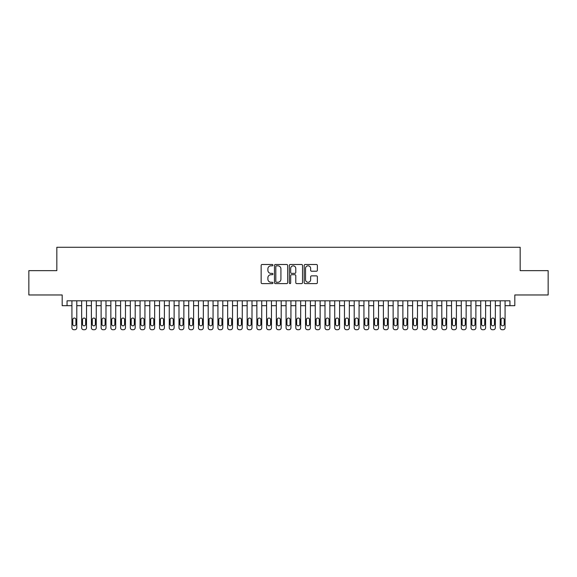 <?xml version="1.0" encoding="UTF-8"?>
<svg xmlns="http://www.w3.org/2000/svg" width="577" height="577" viewBox="0 0 577 577"><rect width="100%" height="100%" fill="white"/><g stroke="black" fill="none" stroke-linecap="round" stroke-linejoin="round"><path stroke-width="0.87" d="M272.928 265.16A0.671 0.671 0 0 0 272.257 264.49L262.109 264.49A0.952 0.952 0 0 0 261.15 265.449L261.15 282.643A0.952 0.952 0 0 0 262.109 283.603L272.257 283.603A0.671 0.671 0 0 0 272.928 282.932A0.671 0.671 0 0 0 272.257 282.261L270.945 282.261A3.058 3.058 0 0 1 267.887 279.203L267.887 277.775A3.058 3.058 0 0 1 270.945 274.717L272.257 274.717A0.671 0.671 0 0 0 272.928 274.046A0.671 0.671 0 0 0 272.257 273.375L270.945 273.375A3.058 3.058 0 0 1 267.887 270.317L267.887 268.889A3.058 3.058 0 0 1 270.945 265.831L272.257 265.831A0.671 0.671 0 0 0 272.928 265.16M316.42 271.226A0.952 0.952 0 0 0 317.379 270.274L317.379 265.449A0.952 0.952 0 0 0 316.42 264.49L305.146 264.49A0.952 0.952 0 0 0 304.194 265.449L304.194 282.643A0.952 0.952 0 0 0 305.146 283.603L316.42 283.603A0.952 0.952 0 0 0 317.379 282.643L317.379 276.816A0.952 0.952 0 0 0 316.42 275.864L311.594 275.864A0.952 0.952 0 0 0 310.642 276.816L310.642 279.708A2.553 2.553 0 0 1 308.089 282.261A2.553 2.553 0 0 1 305.529 279.708L305.529 268.384A2.553 2.553 0 0 1 308.089 265.831A2.553 2.553 0 0 1 310.642 268.384L310.642 270.274A0.952 0.952 0 0 0 311.594 271.226L316.42 271.226M509.945 305.68L514.814 305.68L514.814 294.97L548.15 294.97L548.15 270.642L520.165 270.642L520.165 247.281L56.834 247.281L56.834 270.642L28.85 270.642L28.85 294.97L62.186 294.97L62.186 305.68L71.923 305.68L71.923 327.779A1.947 1.947 0 0 0 73.87 329.719L74.844 329.719A1.947 1.947 0 0 0 76.791 327.779L76.791 305.68L81.653 305.68L81.653 327.779A1.947 1.947 0 0 0 83.6 329.719L84.574 329.719A1.947 1.947 0 0 0 86.521 327.779L86.521 305.68L91.39 305.68L91.39 327.779A1.947 1.947 0 0 0 93.337 329.719L94.311 329.719A1.947 1.947 0 0 0 96.258 327.779L96.258 305.68L101.126 305.68L101.126 327.779A1.947 1.947 0 0 0 103.074 329.719L104.04 329.719A1.947 1.947 0 0 0 105.988 327.779L105.988 305.68L110.856 305.68L110.856 327.779A1.947 1.947 0 0 0 112.803 329.719L113.777 329.719A1.947 1.947 0 0 0 115.725 327.779L115.725 305.68L120.593 305.68L120.593 327.779A1.947 1.947 0 0 0 122.54 329.719L123.514 329.719A1.947 1.947 0 0 0 125.461 327.779L125.461 305.68L130.323 305.68L130.323 327.779A1.947 1.947 0 0 0 132.27 329.719L133.244 329.719A1.947 1.947 0 0 0 135.191 327.779L135.191 305.68L140.06 305.68L140.06 327.779A1.947 1.947 0 0 0 142.007 329.719L142.981 329.719A1.947 1.947 0 0 0 144.928 327.779L144.928 305.68L149.796 305.68L149.796 327.779A1.947 1.947 0 0 0 151.737 329.719L152.71 329.719A1.947 1.947 0 0 0 154.658 327.779L154.658 305.68L159.526 305.68L159.526 327.779A1.947 1.947 0 0 0 161.473 329.719L162.447 329.719A1.947 1.947 0 0 0 164.395 327.779L164.395 305.68L169.263 305.68L169.263 327.779A1.947 1.947 0 0 0 171.21 329.719L172.184 329.719A1.947 1.947 0 0 0 174.124 327.779L174.124 305.68L178.993 305.68L178.993 327.779A1.947 1.947 0 0 0 180.94 329.719L181.914 329.719A1.947 1.947 0 0 0 183.861 327.779L183.861 305.68L188.729 305.68L188.729 327.779A1.947 1.947 0 0 0 190.677 329.719L191.651 329.719A1.947 1.947 0 0 0 193.598 327.779L193.598 305.68L198.459 305.68L198.459 327.779A1.947 1.947 0 0 0 200.407 329.719L201.38 329.719A1.947 1.947 0 0 0 203.328 327.779L203.328 305.68L208.196 305.68L208.196 327.779A1.947 1.947 0 0 0 210.143 329.719L211.117 329.719A1.947 1.947 0 0 0 213.064 327.779L213.064 305.68L217.933 305.68L217.933 327.779A1.947 1.947 0 0 0 219.873 329.719L220.847 329.719A1.947 1.947 0 0 0 222.794 327.779L222.794 305.68L227.663 305.68L227.663 327.779A1.947 1.947 0 0 0 229.61 329.719L230.584 329.719A1.947 1.947 0 0 0 232.531 327.779L232.531 305.68L237.399 305.68L237.399 327.779A1.947 1.947 0 0 0 239.347 329.719L240.32 329.719A1.947 1.947 0 0 0 242.268 327.779L242.268 305.68L247.129 305.68L247.129 327.779A1.947 1.947 0 0 0 249.076 329.719L250.05 329.719A1.947 1.947 0 0 0 251.998 327.779L251.998 305.68L256.866 305.68L256.866 327.779A1.947 1.947 0 0 0 258.813 329.719L259.787 329.719A1.947 1.947 0 0 0 261.734 327.779L261.734 305.68L266.596 305.68L266.596 327.779A1.947 1.947 0 0 0 268.543 329.719L269.517 329.719A1.947 1.947 0 0 0 271.464 327.779L271.464 305.68L276.333 305.68L276.333 327.779A1.947 1.947 0 0 0 278.28 329.719L279.254 329.719A1.947 1.947 0 0 0 281.201 327.779L281.201 305.68L286.069 305.68L286.069 327.779A1.947 1.947 0 0 0 288.017 329.719L288.983 329.719A1.947 1.947 0 0 0 290.931 327.779L290.931 305.68L295.799 305.68L295.799 327.779A1.947 1.947 0 0 0 297.746 329.719L298.72 329.719A1.947 1.947 0 0 0 300.667 327.779L300.667 305.68L305.536 305.68L305.536 327.779A1.947 1.947 0 0 0 307.483 329.719L308.457 329.719A1.947 1.947 0 0 0 310.404 327.779L310.404 305.68L315.266 305.68L315.266 327.779A1.947 1.947 0 0 0 317.213 329.719L318.187 329.719A1.947 1.947 0 0 0 320.134 327.779L320.134 305.68L325.002 305.68L325.002 327.779A1.947 1.947 0 0 0 326.95 329.719L327.924 329.719A1.947 1.947 0 0 0 329.871 327.779L329.871 305.68L334.732 305.68L334.732 327.779A1.947 1.947 0 0 0 336.679 329.719L337.653 329.719A1.947 1.947 0 0 0 339.601 327.779L339.601 305.68L344.469 305.68L344.469 327.779A1.947 1.947 0 0 0 346.416 329.719L347.39 329.719A1.947 1.947 0 0 0 349.337 327.779L349.337 305.68L354.206 305.68L354.206 327.779A1.947 1.947 0 0 0 356.153 329.719L357.127 329.719A1.947 1.947 0 0 0 359.067 327.779L359.067 305.68L363.936 305.68L363.936 327.779A1.947 1.947 0 0 0 365.883 329.719L366.857 329.719A1.947 1.947 0 0 0 368.804 327.779L368.804 305.68L373.672 305.68L373.672 327.779A1.947 1.947 0 0 0 375.62 329.719L376.593 329.719A1.947 1.947 0 0 0 378.541 327.779L378.541 305.68L383.402 305.68L383.402 327.779A1.947 1.947 0 0 0 385.349 329.719L386.323 329.719A1.947 1.947 0 0 0 388.271 327.779L388.271 305.68L393.139 305.68L393.139 327.779A1.947 1.947 0 0 0 395.086 329.719L396.06 329.719A1.947 1.947 0 0 0 398.007 327.779L398.007 305.68L402.876 305.68L402.876 327.779A1.947 1.947 0 0 0 404.816 329.719L405.79 329.719A1.947 1.947 0 0 0 407.737 327.779L407.737 305.68L412.605 305.68L412.605 327.779A1.947 1.947 0 0 0 414.553 329.719L415.527 329.719A1.947 1.947 0 0 0 417.474 327.779L417.474 305.68L422.342 305.68L422.342 327.779A1.947 1.947 0 0 0 424.29 329.719L425.263 329.719A1.947 1.947 0 0 0 427.204 327.779L427.204 305.68L432.072 305.68L432.072 327.779A1.947 1.947 0 0 0 434.019 329.719L434.993 329.719A1.947 1.947 0 0 0 436.94 327.779L436.94 305.68L441.809 305.68L441.809 327.779A1.947 1.947 0 0 0 443.756 329.719L444.73 329.719A1.947 1.947 0 0 0 446.677 327.779L446.677 305.68L451.539 305.68L451.539 327.779A1.947 1.947 0 0 0 453.486 329.719L454.46 329.719A1.947 1.947 0 0 0 456.407 327.779L456.407 305.68L461.275 305.68L461.275 327.779A1.947 1.947 0 0 0 463.223 329.719L464.196 329.719A1.947 1.947 0 0 0 466.144 327.779L466.144 305.68L471.012 305.68L471.012 327.779A1.947 1.947 0 0 0 472.96 329.719L473.926 329.719A1.947 1.947 0 0 0 475.874 327.779L475.874 305.68L480.742 305.68L480.742 327.779A1.947 1.947 0 0 0 482.689 329.719L483.663 329.719A1.947 1.947 0 0 0 485.61 327.779L485.61 305.68L490.479 305.68L490.479 327.779A1.947 1.947 0 0 0 492.426 329.719L493.4 329.719A1.947 1.947 0 0 0 495.347 327.779L495.347 305.68L500.209 305.68L500.209 327.779A1.947 1.947 0 0 0 502.156 329.719L503.13 329.719A1.947 1.947 0 0 0 505.077 327.779L505.077 305.68L509.945 305.68L509.945 300.812L67.055 300.812L67.055 305.68M287.663 265.449A0.952 0.952 0 0 0 286.711 264.49L275.431 264.49A0.952 0.952 0 0 0 274.479 265.449L274.479 282.643A0.952 0.952 0 0 0 275.431 283.603L286.711 283.603A0.952 0.952 0 0 0 287.663 282.643L287.663 265.449M290.289 264.49L301.569 264.49A0.952 0.952 0 0 1 302.521 265.449L302.521 282.643A0.952 0.952 0 0 1 301.569 283.603L296.744 283.603A0.952 0.952 0 0 1 295.785 282.643L295.785 275.669A0.952 0.952 0 0 0 294.833 274.717L291.63 274.717A0.952 0.952 0 0 0 290.671 275.669L290.671 282.932A0.671 0.671 0 0 1 290.007 283.603A0.671 0.671 0 0 1 289.337 282.932L289.337 265.449A0.952 0.952 0 0 1 290.289 264.49M276.484 265.831A0.671 0.671 0 0 0 275.813 266.495L275.813 281.59A0.671 0.671 0 0 0 276.484 282.261L277.869 282.261A3.058 3.058 0 0 0 280.927 279.203L280.927 268.889A3.058 3.058 0 0 0 277.869 265.831L276.484 265.831M295.785 268.435A2.553 2.553 0 0 0 293.231 265.874A2.553 2.553 0 0 0 290.671 268.435L290.671 272.423A0.952 0.952 0 0 0 291.63 273.375L294.833 273.375A0.952 0.952 0 0 0 295.785 272.423L295.785 268.435M76.791 300.812L76.791 327.779M71.923 300.812L71.923 327.779M75.912 324.274A1.558 1.558 0 0 1 74.354 325.832A1.558 1.558 0 0 1 72.796 324.274L72.796 319.6A1.558 1.558 0 0 1 74.354 318.042A1.558 1.558 0 0 1 75.912 319.6L75.912 324.274M73.87 329.719L74.844 329.719M86.521 300.812L86.521 327.779M81.653 300.812L81.653 327.779M85.648 324.274A1.558 1.558 0 0 1 84.091 325.832A1.558 1.558 0 0 1 82.533 324.274L82.533 319.6A1.558 1.558 0 0 1 84.091 318.042A1.558 1.558 0 0 1 85.648 319.6L85.648 324.274M83.6 329.719L84.574 329.719M96.258 300.812L96.258 327.779M91.39 300.812L91.39 327.779M95.378 324.274A1.558 1.558 0 0 1 93.82 325.832A1.558 1.558 0 0 1 92.27 324.274L92.27 319.6A1.558 1.558 0 0 1 93.82 318.042A1.558 1.558 0 0 1 95.378 319.6L95.378 324.274M93.337 329.719L94.311 329.719M105.988 300.812L105.988 327.779M101.126 300.812L101.126 327.779M105.115 324.274A1.558 1.558 0 0 1 103.557 325.832A1.558 1.558 0 0 1 101.999 324.274L101.999 319.6A1.558 1.558 0 0 1 103.557 318.042A1.558 1.558 0 0 1 105.115 319.6L105.115 324.274M103.074 329.719L104.04 329.719M115.725 300.812L115.725 327.779M110.856 300.812L110.856 327.779M114.852 324.274A1.558 1.558 0 0 1 113.294 325.832A1.558 1.558 0 0 1 111.736 324.274L111.736 319.6A1.558 1.558 0 0 1 113.294 318.042A1.558 1.558 0 0 1 114.852 319.6L114.852 324.274M112.803 329.719L113.777 329.719M125.461 300.812L125.461 327.779M120.593 300.812L120.593 327.779M124.582 324.274A1.558 1.558 0 0 1 123.024 325.832A1.558 1.558 0 0 1 121.466 324.274L121.466 319.6A1.558 1.558 0 0 1 123.024 318.042A1.558 1.558 0 0 1 124.582 319.6L124.582 324.274M122.54 329.719L123.514 329.719M135.191 300.812L135.191 327.779M130.323 300.812L130.323 327.779M134.318 324.274A1.558 1.558 0 0 1 132.76 325.832A1.558 1.558 0 0 1 131.203 324.274L131.203 319.6A1.558 1.558 0 0 1 132.76 318.042A1.558 1.558 0 0 1 134.318 319.6L134.318 324.274M132.27 329.719L133.244 329.719M144.928 300.812L144.928 327.779M140.06 300.812L140.06 327.779M144.048 324.274A1.558 1.558 0 0 1 142.49 325.832A1.558 1.558 0 0 1 140.932 324.274L140.932 319.6A1.558 1.558 0 0 1 142.49 318.042A1.558 1.558 0 0 1 144.048 319.6L144.048 324.274M142.007 329.719L142.981 329.719M154.658 300.812L154.658 327.779M149.796 300.812L149.796 327.779M153.785 324.274A1.558 1.558 0 0 1 152.227 325.832A1.558 1.558 0 0 1 150.669 324.274L150.669 319.6A1.558 1.558 0 0 1 152.227 318.042A1.558 1.558 0 0 1 153.785 319.6L153.785 324.274M151.737 329.719L152.71 329.719M164.395 300.812L164.395 327.779M159.526 300.812L159.526 327.779M163.515 324.274A1.558 1.558 0 0 1 161.957 325.832A1.558 1.558 0 0 1 160.406 324.274L160.406 319.6A1.558 1.558 0 0 1 161.957 318.042A1.558 1.558 0 0 1 163.515 319.6L163.515 324.274M161.473 329.719L162.447 329.719M174.124 300.812L174.124 327.779M169.263 300.812L169.263 327.779M173.251 324.274A1.558 1.558 0 0 1 171.694 325.832A1.558 1.558 0 0 1 170.136 324.274L170.136 319.6A1.558 1.558 0 0 1 171.694 318.042A1.558 1.558 0 0 1 173.251 319.6L173.251 324.274M171.21 329.719L172.184 329.719M183.861 300.812L183.861 327.779M178.993 300.812L178.993 327.779M182.988 324.274A1.558 1.558 0 0 1 181.43 325.832A1.558 1.558 0 0 1 179.873 324.274L179.873 319.6A1.558 1.558 0 0 1 181.43 318.042A1.558 1.558 0 0 1 182.988 319.6L182.988 324.274M180.94 329.719L181.914 329.719M193.598 300.812L193.598 327.779M188.729 300.812L188.729 327.779M192.718 324.274A1.558 1.558 0 0 1 191.16 325.832A1.558 1.558 0 0 1 189.602 324.274L189.602 319.6A1.558 1.558 0 0 1 191.16 318.042A1.558 1.558 0 0 1 192.718 319.6L192.718 324.274M190.677 329.719L191.651 329.719M203.328 300.812L203.328 327.779M198.459 300.812L198.459 327.779M202.455 324.274A1.558 1.558 0 0 1 200.897 325.832A1.558 1.558 0 0 1 199.339 324.274L199.339 319.6A1.558 1.558 0 0 1 200.897 318.042A1.558 1.558 0 0 1 202.455 319.6L202.455 324.274M200.407 329.719L201.38 329.719M213.064 300.812L213.064 327.779M208.196 300.812L208.196 327.779M212.185 324.274A1.558 1.558 0 0 1 210.627 325.832A1.558 1.558 0 0 1 209.069 324.274L209.069 319.6A1.558 1.558 0 0 1 210.627 318.042A1.558 1.558 0 0 1 212.185 319.6L212.185 324.274M210.143 329.719L211.117 329.719M222.794 300.812L222.794 327.779M217.933 300.812L217.933 327.779M221.921 324.274A1.558 1.558 0 0 1 220.364 325.832A1.558 1.558 0 0 1 218.806 324.274L218.806 319.6A1.558 1.558 0 0 1 220.364 318.042A1.558 1.558 0 0 1 221.921 319.6L221.921 324.274M219.873 329.719L220.847 329.719M232.531 300.812L232.531 327.779M227.663 300.812L227.663 327.779M231.651 324.274A1.558 1.558 0 0 1 230.1 325.832A1.558 1.558 0 0 1 228.542 324.274L228.542 319.6A1.558 1.558 0 0 1 230.1 318.042A1.558 1.558 0 0 1 231.651 319.6L231.651 324.274M229.61 329.719L230.584 329.719M242.268 300.812L242.268 327.779M237.399 300.812L237.399 327.779M241.388 324.274A1.558 1.558 0 0 1 239.83 325.832A1.558 1.558 0 0 1 238.272 324.274L238.272 319.6A1.558 1.558 0 0 1 239.83 318.042A1.558 1.558 0 0 1 241.388 319.6L241.388 324.274M239.347 329.719L240.32 329.719M251.998 300.812L251.998 327.779M247.129 300.812L247.129 327.779M251.125 324.274A1.558 1.558 0 0 1 249.567 325.832A1.558 1.558 0 0 1 248.009 324.274L248.009 319.6A1.558 1.558 0 0 1 249.567 318.042A1.558 1.558 0 0 1 251.125 319.6L251.125 324.274M249.076 329.719L250.05 329.719M261.734 300.812L261.734 327.779M256.866 300.812L256.866 327.779M260.854 324.274A1.558 1.558 0 0 1 259.297 325.832A1.558 1.558 0 0 1 257.739 324.274L257.739 319.6A1.558 1.558 0 0 1 259.297 318.042A1.558 1.558 0 0 1 260.854 319.6L260.854 324.274M258.813 329.719L259.787 329.719M271.464 300.812L271.464 327.779M266.596 300.812L266.596 327.779M270.591 324.274A1.558 1.558 0 0 1 269.033 325.832A1.558 1.558 0 0 1 267.476 324.274L267.476 319.6A1.558 1.558 0 0 1 269.033 318.042A1.558 1.558 0 0 1 270.591 319.6L270.591 324.274M268.543 329.719L269.517 329.719M281.201 300.812L281.201 327.779M276.333 300.812L276.333 327.779M280.321 324.274A1.558 1.558 0 0 1 278.763 325.832A1.558 1.558 0 0 1 277.205 324.274L277.205 319.6A1.558 1.558 0 0 1 278.763 318.042A1.558 1.558 0 0 1 280.321 319.6L280.321 324.274M278.28 329.719L279.254 329.719M290.931 300.812L290.931 327.779M286.069 300.812L286.069 327.779M290.058 324.274A1.558 1.558 0 0 1 288.5 325.832A1.558 1.558 0 0 1 286.942 324.274L286.942 319.6A1.558 1.558 0 0 1 288.5 318.042A1.558 1.558 0 0 1 290.058 319.6L290.058 324.274M288.017 329.719L288.983 329.719M300.667 300.812L300.667 327.779M295.799 300.812L295.799 327.779M299.795 324.274A1.558 1.558 0 0 1 298.237 325.832A1.558 1.558 0 0 1 296.679 324.274L296.679 319.6A1.558 1.558 0 0 1 298.237 318.042A1.558 1.558 0 0 1 299.795 319.6L299.795 324.274M297.746 329.719L298.72 329.719M310.404 300.812L310.404 327.779M305.536 300.812L305.536 327.779M309.524 324.274A1.558 1.558 0 0 1 307.967 325.832A1.558 1.558 0 0 1 306.409 324.274L306.409 319.6A1.558 1.558 0 0 1 307.967 318.042A1.558 1.558 0 0 1 309.524 319.6L309.524 324.274M307.483 329.719L308.457 329.719M320.134 300.812L320.134 327.779M315.266 300.812L315.266 327.779M319.261 324.274A1.558 1.558 0 0 1 317.703 325.832A1.558 1.558 0 0 1 316.146 324.274L316.146 319.6A1.558 1.558 0 0 1 317.703 318.042A1.558 1.558 0 0 1 319.261 319.6L319.261 324.274M317.213 329.719L318.187 329.719M329.871 300.812L329.871 327.779M325.002 300.812L325.002 327.779M328.991 324.274A1.558 1.558 0 0 1 327.433 325.832A1.558 1.558 0 0 1 325.875 324.274L325.875 319.6A1.558 1.558 0 0 1 327.433 318.042A1.558 1.558 0 0 1 328.991 319.6L328.991 324.274M326.95 329.719L327.924 329.719M339.601 300.812L339.601 327.779M334.732 300.812L334.732 327.779M338.728 324.274A1.558 1.558 0 0 1 337.17 325.832A1.558 1.558 0 0 1 335.612 324.274L335.612 319.6A1.558 1.558 0 0 1 337.17 318.042A1.558 1.558 0 0 1 338.728 319.6L338.728 324.274M336.679 329.719L337.653 329.719M349.337 300.812L349.337 327.779M344.469 300.812L344.469 327.779M348.458 324.274A1.558 1.558 0 0 1 346.9 325.832A1.558 1.558 0 0 1 345.349 324.274L345.349 319.6A1.558 1.558 0 0 1 346.9 318.042A1.558 1.558 0 0 1 348.458 319.6L348.458 324.274M346.416 329.719L347.39 329.719M359.067 300.812L359.067 327.779M354.206 300.812L354.206 327.779M358.194 324.274A1.558 1.558 0 0 1 356.636 325.832A1.558 1.558 0 0 1 355.079 324.274L355.079 319.6A1.558 1.558 0 0 1 356.636 318.042A1.558 1.558 0 0 1 358.194 319.6L358.194 324.274M356.153 329.719L357.127 329.719M368.804 300.812L368.804 327.779M363.936 300.812L363.936 327.779M367.931 324.274A1.558 1.558 0 0 1 366.373 325.832A1.558 1.558 0 0 1 364.815 324.274L364.815 319.6A1.558 1.558 0 0 1 366.373 318.042A1.558 1.558 0 0 1 367.931 319.6L367.931 324.274M365.883 329.719L366.857 329.719M378.541 300.812L378.541 327.779M373.672 300.812L373.672 327.779M377.661 324.274A1.558 1.558 0 0 1 376.103 325.832A1.558 1.558 0 0 1 374.545 324.274L374.545 319.6A1.558 1.558 0 0 1 376.103 318.042A1.558 1.558 0 0 1 377.661 319.6L377.661 324.274M375.62 329.719L376.593 329.719M388.271 300.812L388.271 327.779M383.402 300.812L383.402 327.779M387.398 324.274A1.558 1.558 0 0 1 385.84 325.832A1.558 1.558 0 0 1 384.282 324.274L384.282 319.6A1.558 1.558 0 0 1 385.84 318.042A1.558 1.558 0 0 1 387.398 319.6L387.398 324.274M385.349 329.719L386.323 329.719M398.007 300.812L398.007 327.779M393.139 300.812L393.139 327.779M397.127 324.274A1.558 1.558 0 0 1 395.57 325.832A1.558 1.558 0 0 1 394.012 324.274L394.012 319.6A1.558 1.558 0 0 1 395.57 318.042A1.558 1.558 0 0 1 397.127 319.6L397.127 324.274M395.086 329.719L396.06 329.719M407.737 300.812L407.737 327.779M402.876 300.812L402.876 327.779M406.864 324.274A1.558 1.558 0 0 1 405.306 325.832A1.558 1.558 0 0 1 403.749 324.274L403.749 319.6A1.558 1.558 0 0 1 405.306 318.042A1.558 1.558 0 0 1 406.864 319.6L406.864 324.274M404.816 329.719L405.79 329.719M417.474 300.812L417.474 327.779M412.605 300.812L412.605 327.779M416.594 324.274A1.558 1.558 0 0 1 415.043 325.832A1.558 1.558 0 0 1 413.485 324.274L413.485 319.6A1.558 1.558 0 0 1 415.043 318.042A1.558 1.558 0 0 1 416.594 319.6L416.594 324.274M414.553 329.719L415.527 329.719M427.204 300.812L427.204 327.779M422.342 300.812L422.342 327.779M426.331 324.274A1.558 1.558 0 0 1 424.773 325.832A1.558 1.558 0 0 1 423.215 324.274L423.215 319.6A1.558 1.558 0 0 1 424.773 318.042A1.558 1.558 0 0 1 426.331 319.6L426.331 324.274M424.29 329.719L425.263 329.719M436.94 300.812L436.94 327.779M432.072 300.812L432.072 327.779M436.068 324.274A1.558 1.558 0 0 1 434.51 325.832A1.558 1.558 0 0 1 432.952 324.274L432.952 319.6A1.558 1.558 0 0 1 434.51 318.042A1.558 1.558 0 0 1 436.068 319.6L436.068 324.274M434.019 329.719L434.993 329.719M446.677 300.812L446.677 327.779M441.809 300.812L441.809 327.779M445.797 324.274A1.558 1.558 0 0 1 444.24 325.832A1.558 1.558 0 0 1 442.682 324.274L442.682 319.6A1.558 1.558 0 0 1 444.24 318.042A1.558 1.558 0 0 1 445.797 319.6L445.797 324.274M443.756 329.719L444.73 329.719M456.407 300.812L456.407 327.779M451.539 300.812L451.539 327.779M455.534 324.274A1.558 1.558 0 0 1 453.976 325.832A1.558 1.558 0 0 1 452.418 324.274L452.418 319.6A1.558 1.558 0 0 1 453.976 318.042A1.558 1.558 0 0 1 455.534 319.6L455.534 324.274M453.486 329.719L454.46 329.719M466.144 300.812L466.144 327.779M461.275 300.812L461.275 327.779M465.264 324.274A1.558 1.558 0 0 1 463.706 325.832A1.558 1.558 0 0 1 462.148 324.274L462.148 319.6A1.558 1.558 0 0 1 463.706 318.042A1.558 1.558 0 0 1 465.264 319.6L465.264 324.274M463.223 329.719L464.196 329.719M475.874 300.812L475.874 327.779M471.012 300.812L471.012 327.779M475.001 324.274A1.558 1.558 0 0 1 473.443 325.832A1.558 1.558 0 0 1 471.885 324.274L471.885 319.6A1.558 1.558 0 0 1 473.443 318.042A1.558 1.558 0 0 1 475.001 319.6L475.001 324.274M472.96 329.719L473.926 329.719M485.61 300.812L485.61 327.779M480.742 300.812L480.742 327.779M484.73 324.274A1.558 1.558 0 0 1 483.18 325.832A1.558 1.558 0 0 1 481.622 324.274L481.622 319.6A1.558 1.558 0 0 1 483.18 318.042A1.558 1.558 0 0 1 484.73 319.6L484.73 324.274M482.689 329.719L483.663 329.719M495.347 300.812L495.347 327.779M490.479 300.812L490.479 327.779M494.467 324.274A1.558 1.558 0 0 1 492.909 325.832A1.558 1.558 0 0 1 491.352 324.274L491.352 319.6A1.558 1.558 0 0 1 492.909 318.042A1.558 1.558 0 0 1 494.467 319.6L494.467 324.274M492.426 329.719L493.4 329.719M505.077 300.812L505.077 327.779M500.209 300.812L500.209 327.779M504.204 324.274A1.558 1.558 0 0 1 502.646 325.832A1.558 1.558 0 0 1 501.088 324.274L501.088 319.6A1.558 1.558 0 0 1 502.646 318.042A1.558 1.558 0 0 1 504.204 319.6L504.204 324.274M502.156 329.719L503.13 329.719"/></g></svg>
